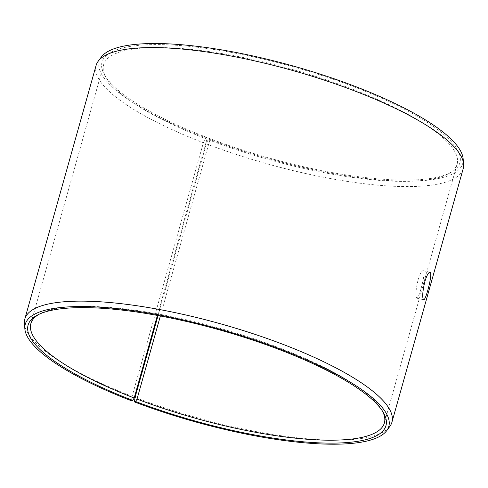 <?xml version="1.0" encoding="UTF-8"?>
<svg xmlns="http://www.w3.org/2000/svg" width="488" height="488" viewBox="0 0 488 488"><rect width="100%" height="100%" fill="white"/><g stroke="black" fill="none" stroke-linecap="round" stroke-linejoin="round"><path stroke-width="0.37" stroke-dasharray="2.44 1.83" d="M382.22 410.707A183.604 46.592 -164.3 0 0 381.494 409.45A183.604 46.592 -164.3 0 0 220.234 328.418A183.604 46.592 -164.3 0 0 40.37 313.564A183.604 46.592 -164.3 0 0 39.089 314.26M135.048 397.439A190.668 48.385 -164.3 0 0 389.827 426.445M24.4 323.733A190.668 48.385 -164.3 0 0 132.114 396.311L203.386 142.752L205.454 137.768L206.637 137.372L206.949 139.172L157.404 315.431M131.522 400.8L132.114 396.311M158.063 315.553L206.32 143.875L208.358 138.885A188.813 47.915 -164.3 0 0 463.142 158.801M101.266 57.084A188.813 47.915 -164.3 0 0 205.454 137.768M206.32 143.875A190.668 48.385 -164.3 0 0 463.191 168.677M96.081 65.49A190.668 48.385 -164.3 0 0 203.386 142.752M208.358 138.885L209.498 138.47A185.861 47.165 -164.3 0 0 450.284 172.795A185.861 47.165 -164.3 0 0 293.727 66.941A185.861 47.165 -164.3 0 0 104.957 75.725A185.861 47.165 -164.3 0 0 206.637 137.372M209.498 138.47L209.773 140.257A183.604 46.592 -164.3 0 0 447.63 174.161A183.604 46.592 -164.3 0 0 457.128 164.133A183.604 46.592 -164.3 0 0 292.983 69.601A183.604 46.592 -164.3 0 0 103.621 64.77A183.604 46.592 -164.3 0 0 106.506 78.275A183.604 46.592 -164.3 0 0 206.949 139.172M209.773 140.257L160.381 315.98M417.99 280.234C415.715 290.336 415.337 296.326 416.85 298.199C418.881 299.571 426.5 270.535 423.194 270.675C421.681 270.749 419.942 273.933 417.99 280.234M40.37 313.564L37.716 314.931M381.494 409.45L383.043 412M447.63 174.161L450.284 172.795M106.506 78.275L104.957 75.725M103.621 64.77L30.872 323.587M457.128 164.133L384.379 422.956M416.85 298.199L423.621 299.76M423.194 270.675L429.965 272.237"/><path stroke-width="0.73" d="M160.381 315.98L137.024 399.074L135.56 401.496A185.861 47.165 -164.3 0 0 319.494 442.872A185.861 47.165 -164.3 0 0 383.043 412A185.861 47.165 -164.3 0 0 219.795 329.973A185.861 47.165 -164.3 0 0 37.716 314.931A185.861 47.165 -164.3 0 0 132.699 400.404L131.522 400.8A188.813 47.915 -164.3 0 1 24.857 328.918L24.4 323.733A190.668 48.385 -164.3 0 1 24.809 319.048A190.668 48.385 -164.3 0 1 221.454 324.062A190.668 48.385 -164.3 0 1 391.919 422.236A190.668 48.385 -164.3 0 1 389.827 426.445L386.734 430.642A188.813 47.915 -164.3 0 0 219.996 329.248A188.813 47.915 -164.3 0 0 24.857 328.918M137.024 399.074A183.604 46.592 -164.3 0 0 384.379 422.956A183.604 46.592 -164.3 0 0 382.22 410.707M39.089 314.26A183.604 46.592 -164.3 0 0 30.872 323.587A183.604 46.592 -164.3 0 0 134.194 397.995L132.699 400.404M135.56 401.496L134.426 401.911A188.813 47.915 -164.3 0 0 386.734 430.642M134.426 401.911L135.048 397.439L158.063 315.553M391.919 422.236L463.191 168.677A190.668 48.385 -164.3 0 0 463.6 163.992L463.142 158.801A188.813 47.915 -164.3 0 0 293.935 66.222A188.813 47.915 -164.3 0 0 101.266 57.084L98.173 61.275A190.668 48.385 -164.3 0 0 96.081 65.49L24.809 319.048M463.6 163.992A190.668 48.385 -164.3 0 0 292.727 70.504A190.668 48.385 -164.3 0 0 98.173 61.275M157.404 315.431L134.194 397.995M424.78 281.796C426.725 275.506 428.458 272.316 429.965 272.237C433.271 272.103 425.688 301.133 423.621 299.76C422.114 297.906 422.498 291.916 424.78 281.796"/></g></svg>
